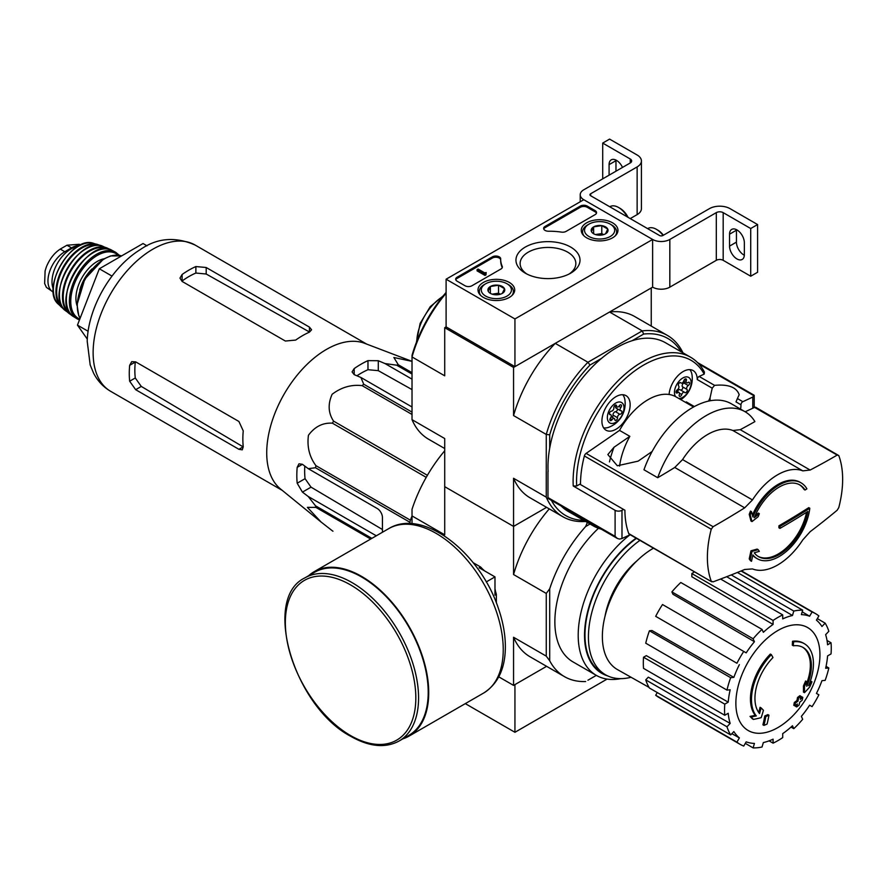 <?xml version="1.0" encoding="UTF-8"?>
<svg xmlns="http://www.w3.org/2000/svg" width="887" height="887" viewBox="0 0 887 887"><rect width="100%" height="100%" fill="white"/><g stroke="black" fill="none" stroke-linecap="round" stroke-linejoin="round"><path stroke-width="1.33" d="M514.937 318.943L446.106 279.205L583.779 199.719L652.621 239.457L514.937 318.943L514.937 366.641L446.106 326.893L446.106 279.205M612.584 222.825A18.35 10.6 180 0 1 617.962 230.454A18.35 10.6 180 0 1 599.612 240.909A18.35 10.6 180 0 1 581.262 230.454A18.35 10.6 180 0 1 592.483 220.553A18.35 10.6 180 0 1 612.584 222.825M509.326 282.443A18.35 10.6 180 0 1 514.704 290.06A18.35 10.6 180 0 1 496.354 300.527A18.35 10.6 180 0 1 478.004 290.06A18.35 10.6 180 0 1 489.225 280.17A18.35 10.6 180 0 1 509.326 282.443M570.629 247.052A32.021 18.483 180 0 1 570.629 273.196A32.021 18.483 180 0 1 525.337 273.196A32.021 18.483 180 0 1 525.337 247.052A32.021 18.483 180 0 1 570.629 247.052M471.917 285.758A4.867 2.805 180 0 1 465.032 285.758L457.115 281.19A4.867 2.805 180 0 1 455.685 279.205A4.867 2.805 180 0 1 457.115 277.221L492.385 256.853A4.867 2.805 180 0 1 497.685 256.243A4.867 2.805 180 0 1 500.689 258.849A4.867 2.805 180 0 1 500.689 258.893A48.674 28.107 180 0 0 500.678 259.337A48.674 28.107 180 0 0 502.208 266.322A4.867 2.805 180 0 1 502.364 267.02A4.867 2.805 180 0 1 500.933 269.005L471.917 285.758M566.117 231.374A4.867 2.805 180 0 1 561.46 232.117A48.674 28.107 180 0 0 548.587 231.23A4.867 2.805 180 0 1 543.642 228.425A4.867 2.805 180 0 1 545.073 226.44L580.342 206.072A4.867 2.805 180 0 1 587.216 206.072L595.133 210.64A4.867 2.805 180 0 1 596.563 212.636A4.867 2.805 180 0 1 595.133 214.621L566.117 231.374M716.297 212.636A4.867 2.805 0 0 1 723.182 212.636L750.712 228.536L757.598 224.555L730.056 208.656A14.602 8.426 0 0 0 709.412 208.656L662.944 235.487A2.439 1.408 0 0 1 659.507 235.487L590.664 195.739A2.439 1.408 0 0 1 589.955 194.752A2.439 1.408 0 0 1 590.664 193.754L637.132 166.922A14.602 8.426 0 0 0 641.412 160.968A14.602 8.426 0 0 0 637.132 155.003L609.591 139.104L602.705 143.084L630.247 158.984L630.247 162.953L583.779 189.785A12.174 7.029 0 0 0 580.22 194.752A12.174 7.029 0 0 0 583.779 199.719L652.621 239.457L652.621 287.155L652.621 239.457A12.174 7.029 0 0 0 669.829 239.457L716.297 212.636L716.297 260.323L669.829 287.155A12.174 7.029 0 0 1 652.621 287.155L514.937 366.641M526.911 274.05A27.852 16.077 180 0 1 520.126 263.528A27.852 16.077 180 0 1 537.322 248.67A27.852 16.077 180 0 1 567.68 252.152A27.852 16.077 180 0 1 575.84 263.528A27.852 16.077 180 0 1 569.055 274.05M455.796 279.804A4.867 2.805 180 0 1 457.115 278.407L492.385 258.05A4.867 2.805 180 0 1 497.563 257.407A4.867 2.805 180 0 1 500.678 259.891M502.253 267.619A4.867 2.805 180 0 0 502.208 267.508A48.674 28.107 180 0 1 500.678 260.523L500.678 259.337M486.032 273.639L486.032 274.837L485.001 275.425L486.198 272.542L484.69 272.863L478.115 269.071L477.084 269.67L485.001 274.238M486.198 272.542L486.032 273.839M485.001 275.425L477.084 270.857L477.084 269.67M543.753 229.023A4.867 2.805 180 0 1 545.073 227.626L580.342 207.27A4.867 2.805 180 0 1 587.216 207.27L595.133 211.838A4.867 2.805 180 0 1 596.452 213.224M488.205 291.191A8.426 4.867 180 0 1 490.389 286.49A8.426 4.867 180 0 1 498.538 285.237A8.426 4.867 180 0 1 504.492 288.674L502.319 293.375A8.426 4.867 180 0 1 494.17 294.639A8.426 4.867 180 0 1 490.389 293.375A8.426 4.867 180 0 1 488.205 291.191L490.389 286.49L498.538 285.237L504.492 288.674A8.426 4.867 180 0 1 502.319 293.375M508.395 284.572L507.02 283.773A15.09 8.715 180 0 1 507.02 296.092A15.09 8.715 180 0 1 485.688 296.092A15.09 8.715 180 0 1 485.688 283.773A15.09 8.715 180 0 1 507.02 283.773L508.395 284.572A17.041 9.835 180 0 1 513.396 291.524A17.041 9.835 180 0 1 511.854 295.604M480.854 295.604A17.041 9.835 180 0 1 479.313 291.524A17.041 9.835 180 0 1 484.302 284.572L485.688 283.773M492.562 294.284A7.307 4.213 180 0 1 494.458 293.808L492.185 294.162M500.346 294.229L498.538 293.187L494.458 293.808A7.307 4.213 180 0 1 500.146 294.284M498.538 293.187L498.538 285.237M490.389 293.298L490.389 286.49M591.474 231.574A8.426 4.867 180 0 1 593.647 226.872A8.426 4.867 180 0 1 601.796 225.62A8.426 4.867 180 0 1 607.75 229.057L605.577 233.758A8.426 4.867 180 0 1 597.428 235.022A8.426 4.867 180 0 1 593.647 233.758A8.426 4.867 180 0 1 591.474 231.574L593.647 226.872L601.796 225.62L607.75 229.057A8.426 4.867 180 0 1 605.577 233.758M611.664 224.954L610.278 224.156A15.09 8.715 180 0 1 610.278 236.474A15.09 8.715 180 0 1 588.946 236.474A15.09 8.715 180 0 1 588.946 224.156A15.09 8.715 180 0 1 610.278 224.156L611.664 224.954A17.041 9.835 180 0 1 616.653 231.906A17.041 9.835 180 0 1 615.112 235.986M584.112 235.986A17.041 9.835 180 0 1 582.571 231.906A17.041 9.835 180 0 1 587.56 224.954L588.946 224.156M595.82 234.667A7.307 4.213 180 0 1 597.727 234.201L595.443 234.545M603.603 234.611L601.796 233.569L597.727 234.201A7.307 4.213 180 0 1 603.404 234.667M601.796 233.569L601.796 225.62M593.647 233.691L593.647 226.872M723.182 212.636L723.182 260.323A4.867 2.805 0 0 0 716.297 260.323M729.546 234.19L729.546 246.12A10.467 6.043 60 0 0 734.114 256.653A10.467 6.043 60 0 0 742.175 259.459A10.467 6.043 60 0 0 744.348 254.658L744.348 242.739A10.467 6.043 60 0 0 739.78 232.206A10.467 6.043 60 0 0 731.708 229.4A10.467 6.043 60 0 0 729.546 234.19L736.432 230.221A10.467 6.043 60 0 1 736.443 229.655M723.182 260.323L750.712 276.223L757.598 272.254L757.598 224.555M750.712 228.536L750.712 276.223M744.326 255.234A10.467 6.043 60 0 1 736.432 242.14L736.432 230.221M630.247 218.59L637.132 214.621A14.602 8.426 0 0 0 641.412 208.656L641.412 160.968M615.966 171.202L615.966 160.669A10.467 6.043 60 0 1 615.977 160.103M602.705 143.084L602.705 178.852M615.966 160.669L609.081 164.638L609.081 175.171M609.081 164.638A10.467 6.043 60 0 1 611.243 159.848A10.467 6.043 60 0 1 622.497 167.421M630.247 162.953A4.867 2.805 0 0 0 631.666 160.968A4.867 2.805 0 0 0 630.247 158.984M628.074 217.337A15.09 8.715 -120 0 0 619.924 208.257L618.538 207.469A17.041 9.835 -120 0 0 610.023 206.627L609.768 206.771M627.309 216.905A17.041 9.835 -120 0 0 618.538 207.469M663.409 235.221A15.09 8.715 -120 0 0 657.777 230.121L656.402 229.323A17.041 9.835 -120 0 0 647.887 228.48L647.632 228.635M663.021 235.443A17.041 9.835 -120 0 0 656.402 229.323M465.298 703.624L514.937 732.285L607.085 679.087M498.771 676.848L513.562 685.396L546.592 666.325L514.937 684.598L514.937 732.285M750.258 514.937A826.828 357.749 49.8 0 1 751.988 521.6L750.956 521.013A826.828 357.749 49.8 0 0 749.227 514.338L750.258 514.937A826.063 651.49 95.1 0 0 751.511 511.666L750.48 511.078A826.063 651.49 95.1 0 1 749.227 514.338M751.988 521.6A827.083 572.692 -12.7 0 0 758.163 516.7A826.717 652.012 -84.9 0 0 759.327 513.662L758.296 513.063A826.994 572.636 167.3 0 1 755.136 515.591M759.327 513.662A826.994 572.636 167.3 0 1 754.227 517.731A41.379 23.894 -60 0 1 799.93 484.989A41.379 23.894 -60 0 1 805.052 490.023L804.021 489.424A41.379 23.894 -60 0 0 799.398 484.701M805.052 490.023A827.272 477.616 0 0 0 806.904 488.848A43.807 25.291 -60 0 0 801.05 482.827L800.019 482.24A43.807 25.291 -60 0 0 752.398 515.081M751.511 511.666A826.917 357.794 -130.2 0 1 752.886 516.955A43.807 25.291 -60 0 1 801.05 482.827M757.243 558.71A43.807 25.291 -60 0 0 788.898 549.097A43.807 25.291 -60 0 0 809.798 508.24A827.482 477.738 180 0 1 779.95 526.401A827.504 477.76 60 0 1 779.939 528.386A827.46 477.727 0 0 0 807.835 511.466A41.379 23.894 -60 0 1 787.49 548.465A41.379 23.894 -60 0 1 758.551 556.659A41.379 23.894 -60 0 1 754.227 552.789A826.994 357.816 10.2 0 0 759.327 551.348A826.717 174.706 -141.2 0 0 758.163 549.685A827.083 357.849 -169.8 0 1 751.988 551.415A826.828 572.525 72.7 0 1 750.258 559.509A826.063 174.573 38.8 0 1 751.511 561.294A826.917 572.581 -107.3 0 0 752.886 554.907A43.807 25.291 -60 0 0 757.243 558.71L756.212 558.111A43.807 25.291 -60 0 1 752.786 555.395M751.511 561.294L750.48 560.695A826.063 174.573 38.8 0 0 749.227 558.91A826.828 572.525 72.7 0 0 750.956 550.816A827.083 357.849 -169.8 0 0 757.132 549.086L758.163 549.685M809.798 508.24L808.767 507.641A827.482 477.738 180 0 1 778.919 525.803A827.504 477.76 60 0 1 778.908 527.787L779.939 528.386M779.95 526.401L778.919 525.803M806.538 512.287A41.379 23.894 -60 0 1 758.041 556.349M751.988 551.415L750.956 550.816M750.258 559.509L749.227 558.91M744.681 569.487L752.453 568.922A55.249 31.899 -60 0 0 802.813 539.85L810.141 531.701A826.429 520.669 175 0 0 837.184 510.213L838.792 507.552A95.652 55.227 -60 0 0 838.792 455.574L837.184 455.086A826.429 429.208 4.5 0 1 810.141 470.043L802.813 470.864A55.249 31.899 -60 0 0 752.453 499.935L744.681 507.841A826.429 520.669 -5 0 1 713.115 526.712L711.241 529.217A95.652 55.227 -60 0 0 707.382 557.435A95.652 55.227 -60 0 0 711.241 581.196L713.115 581.839A826.429 429.208 -175.5 0 0 744.681 569.487M745.158 411.779L754.571 407.388A2.916 1.685 120 0 1 755.835 407.344L838.792 455.574M711.751 581.817L628.761 533.586A2.916 1.685 120 0 0 629.249 534.196L711.751 581.817M619.592 466.085A55.737 32.176 -60 0 1 629.848 436.337L619.525 430.383L586.119 453.379A2.916 1.685 120 0 0 584.367 455.973A95.652 55.227 120 0 0 580.508 484.579L624.914 510.213A95.652 55.227 120 0 0 628.761 533.586M657.711 477.716A728.937 459.244 -5 0 0 674.763 467.471L682.569 459.588A55.249 31.899 -60 0 1 732.917 430.517L740.224 429.674A728.937 378.572 4.5 0 0 754.904 421.602A77.391 44.683 -60 0 0 745.013 411.69L731.243 403.74A77.391 44.683 -60 0 0 643.951 469.766L657.711 477.716A77.391 44.683 -60 0 1 745.013 411.69M629.848 436.337L614.015 447.248L607.85 454.554L617.33 465.775L638.108 461.151L652.122 451.494M601.275 529.173A97.348 56.203 -60 0 1 593.27 525.869A97.348 56.203 -60 0 1 586.418 520.591M593.27 525.869L568.146 511.367A97.348 56.203 -60 0 1 561.283 506.089M740.545 409.118A19.957 11.52 -60 0 0 740.967 404.771A2.439 1.408 -60 0 1 742.851 401.689L737.407 398.54L739.181 394.693C736.543 387.209 728.338 384.093 714.567 385.357L712.217 388.173L710.099 397.653A19.957 11.52 -60 0 1 708.502 401.112M737.407 398.54L735.988 401.9L740.967 404.771M742.851 401.689L752.775 397.066L754.072 395.192L697.481 362.528M580.508 483.792L576.683 485.998A94.92 54.806 -60 0 1 626.776 377.297A94.92 54.806 -60 0 1 704.189 374.103L704.455 372.174A97.348 56.203 -60 0 0 690.629 357.25A97.348 56.203 -60 0 0 613.704 385.368A97.348 56.203 -60 0 0 573.235 485.998L615.101 510.313A4.867 2.805 0 0 0 621.987 510.313L623.539 509.426M547.978 471.562L547.978 497.585A2.439 1.408 120 0 0 548.488 498.694L617.308 538.431M630.147 534.717L621.987 538.52L619.536 539.074L617.396 538.487L615.101 536.336L547.978 497.585M694.377 406.556L686.305 401.9A2.439 1.408 120 0 0 685.751 402.498M686.305 401.9A19.957 11.52 -60 0 1 685.651 402.432M669.086 394.493A19.957 11.52 -60 0 1 678.333 375.301A19.957 11.52 -60 0 1 693.124 370.566A19.957 11.52 -60 0 1 697.249 379.536A2.439 1.408 120 0 1 699.133 376.454L704.189 374.103M601.918 421.081A19.957 11.52 -60 0 1 610.633 400.991A19.957 11.52 -60 0 1 626.011 395.646A19.957 11.52 -60 0 1 626.011 418.697A19.957 11.52 -60 0 1 606.054 430.217A19.957 11.52 -60 0 1 601.918 421.081M679.298 394.615A2.384 1.375 120 0 0 679.01 392.486A2.384 1.375 120 0 0 677.579 392.764A1.918 1.109 120 0 1 676.415 392.985A1.918 1.109 120 0 1 676.116 391.477A1.918 1.109 120 0 1 677.335 389.781A2.384 1.375 120 0 0 678.81 387.807A2.384 1.375 120 0 0 678.61 385.889A1.918 1.109 120 0 1 678.777 383.65A1.918 1.109 120 0 1 680.639 382.641A1.918 1.109 120 0 1 680.839 382.807A2.384 1.375 120 0 0 681.072 383.029A2.384 1.375 120 0 0 683.833 380.778A1.918 1.109 120 0 1 686.061 378.971A1.918 1.109 120 0 1 686.294 380.678A2.384 1.375 120 0 0 686.582 382.807A2.384 1.375 120 0 0 688.024 382.53A1.918 1.109 120 0 1 689.177 382.308A1.918 1.109 120 0 1 689.476 383.827A1.918 1.109 120 0 1 688.257 385.523A2.384 1.375 120 0 0 686.782 387.497A2.384 1.375 120 0 0 686.981 389.404A1.918 1.109 120 0 1 686.815 391.644A1.918 1.109 120 0 1 684.952 392.653A1.918 1.109 120 0 1 684.764 392.486A2.384 1.375 120 0 0 684.52 392.276A2.384 1.375 120 0 0 681.759 394.527A1.918 1.109 120 0 1 679.542 396.334A1.918 1.109 120 0 1 679.298 394.615M675.55 396.611A11.808 6.819 -60 0 1 674.453 392.464A11.808 6.819 -60 0 1 684.221 377.33A11.808 6.819 -60 0 1 690.651 386.366A11.808 6.819 -60 0 1 678.677 398.407M611.398 411.169A1.918 1.109 120 0 0 609.668 412.621A1.918 1.109 120 0 0 609.79 414.584A1.918 1.109 120 0 0 610.256 414.672A2.384 1.375 120 0 1 610.821 414.772A2.384 1.375 120 0 1 610.511 417.988A1.918 1.109 120 0 0 610.267 420.571A1.918 1.109 120 0 0 612.074 419.651A2.384 1.375 120 0 1 614.303 418.52A2.384 1.375 120 0 1 614.802 419.551A1.918 1.109 120 0 0 615.201 420.383A1.918 1.109 120 0 0 616.764 419.762A1.918 1.109 120 0 0 617.507 417.71A2.384 1.375 120 0 1 618.206 415.438A2.384 1.375 120 0 1 619.969 414.296A1.918 1.109 120 0 0 621.709 412.843A1.918 1.109 120 0 0 621.576 410.881A1.918 1.109 120 0 0 621.122 410.792A2.384 1.375 120 0 1 620.556 410.692A2.384 1.375 120 0 1 620.856 407.477A1.918 1.109 120 0 0 621.1 404.893A1.918 1.109 120 0 0 619.303 405.814A2.384 1.375 120 0 1 617.064 406.945A2.384 1.375 120 0 1 616.576 405.913A1.918 1.109 120 0 0 616.177 405.082A1.918 1.109 120 0 0 614.602 405.703A1.918 1.109 120 0 0 613.871 407.754A2.384 1.375 120 0 1 613.161 410.027A2.384 1.375 120 0 1 611.398 411.169M607.34 417.555A11.808 6.819 -60 0 1 619.858 401.977A11.808 6.819 -60 0 1 619.858 418.664A11.808 6.819 -60 0 1 607.34 417.555M583.735 520.359A102.216 59.019 -60 0 1 551.448 500.412M681.083 351.74A102.216 59.019 -60 0 0 643.652 334.066L632.121 340.719A97.348 56.203 -60 0 1 665.494 342.748L690.629 357.25M643.652 334.066L642.255 330.895L587.948 362.251L589.999 365.045L601.53 358.381A97.348 56.203 -60 0 1 632.121 340.719M589.999 365.045A102.216 59.019 -60 0 0 549.707 434.83L549.707 448.146A97.348 56.203 -60 0 1 601.53 358.381M590.032 523.995L585.653 526.523A104.655 60.427 120 0 0 549.707 588.791L549.707 660.771L546.259 656.136L546.259 593.425L513.562 574.543L513.562 526.412L546.592 507.353L513.562 526.412L444.72 486.675L444.72 438.544L412.023 419.662L412.023 356.94L444.72 375.822L444.72 327.691L513.562 367.44L513.562 415.571L546.259 434.442L546.259 497.163L513.562 478.281L513.562 526.412L444.72 486.675L444.72 534.806L412.023 515.924L412.023 523.729M446.106 293.198A104.655 60.427 -60 0 0 412.023 356.94L412.023 355.343A102.216 59.019 -60 0 1 446.106 292.411M682.979 352.838A104.655 60.427 -60 0 0 667.423 335.43A104.655 60.427 -60 0 0 642.255 330.895L609.557 312.013L651.246 287.953L651.246 326.083M446.106 326.893L444.72 327.691M549.707 434.83L546.259 434.442A104.655 60.427 -60 0 1 587.948 362.251L555.251 343.369L513.562 367.44M444.72 448.534L428.543 439.198A104.655 60.427 -60 0 1 412.023 419.662M555.251 343.369A104.655 60.427 120 0 0 513.562 415.571M667.423 335.43L634.726 316.548A104.655 60.427 120 0 0 609.557 312.013M513.562 478.281A104.655 60.427 120 0 0 530.071 497.818L562.779 516.689A104.655 60.427 -60 0 1 546.259 497.163M585.631 521.456A104.655 60.427 -60 0 1 562.779 516.689M548.111 471.496A97.348 56.203 -60 0 1 549.707 448.146M573.235 485.998L576.683 485.998M622.707 394.715A19.47 11.243 -60 0 1 624.891 399.849A25.313 25.313 0 0 1 609.125 427.146A19.47 11.243 -60 0 1 603.603 427.822M689.82 369.635A19.47 11.243 -60 0 1 691.993 374.769A25.313 25.313 0 0 1 680.861 399.671M615.722 406.168A2.384 1.375 120 0 0 616.077 408.109L620.556 410.692M612.196 417.3A1.918 1.109 120 0 0 613.028 415.127A2.384 1.375 120 0 1 613.737 412.854A2.384 1.375 120 0 1 615.5 411.712A1.918 1.109 120 0 0 616.942 410.77A1.918 1.109 120 0 0 617.474 408.918M680.861 390.169A1.918 1.109 120 0 0 682.502 388.772A1.918 1.109 120 0 0 682.513 386.821A2.384 1.375 120 0 1 682.303 384.914A2.384 1.375 120 0 1 683.788 382.94A1.918 1.109 120 0 0 684.797 381.776M680.285 389.903A2.384 1.375 120 0 0 680.041 389.692A2.384 1.375 120 0 0 677.413 391.566M619.525 430.383A55.737 32.176 -60 0 1 676.016 396.866L693.556 407M321.061 522.011L280.48 488.937A84.453 48.763 -60 0 1 267.065 460.043A84.453 48.763 -60 0 1 298.187 373.937A84.453 48.763 -60 0 1 364.568 343.291L412.023 361.353L393.872 357.505L398.285 364.757A94.432 54.517 -60 0 0 396.677 365.189L384.98 363.548L378.294 360.721L367.972 360.632A90.884 52.477 120 0 0 354.201 368.582L352.061 371.897L354.201 374.636L360.887 377.463L363.725 384.215A94.432 54.517 -60 0 0 362.118 385.634C351.385 384.381 341.395 387.253 332.148 394.26C327.746 404.073 328.223 413.032 333.579 421.137A94.432 54.517 -60 0 0 332.403 423.177C322.813 422.589 314.83 426.614 308.443 435.273C306.913 446.738 309.408 456.86 315.927 465.653A94.432 54.517 -60 0 0 315.495 467.748L308.232 468.669L302.434 464.3L298.997 463.812L297.189 467.327A90.884 52.477 120 0 0 297.189 483.215L302.434 492.119L308.232 496.498L315.495 505.801A94.432 54.517 -60 0 0 315.927 507.408L307.39 507.364L321.061 522L332.403 530.858A94.432 54.517 -60 0 0 332.98 531.202L332.403 530.858M382.43 532.267L382.43 517.476A7.307 4.213 -120 0 0 377.263 508.528L308.232 468.669M308.232 496.498L376.31 535.803M382.43 529.517L311.038 487.151L305.061 478.681A79.819 46.091 120 0 1 304.795 466.085M409.96 523.607L409.96 522.288A94.432 54.517 -60 0 1 410.393 520.192L412.023 515.979M412.023 374.048L396.677 365.189M412.023 372.684L398.285 364.757M412.023 412.1L363.725 384.215M412.023 414.451L362.118 385.634M370.699 539.041L315.927 507.408M371.875 538.354L315.495 505.801M409.96 522.288L315.495 467.748M410.393 520.192L315.927 465.653M426.237 477.35L332.403 423.177M427.412 475.31L333.579 421.137M412.023 379.159L384.98 363.548M356.929 375.789A79.819 46.091 120 0 1 367.972 369.713L378.294 370.655L412.023 389.593M360.887 377.463L412.023 406.989M793.344 645.791L792.313 645.193A170.359 125.023 -100.2 0 0 792.512 641.268L793.543 641.855A43.807 25.291 -60 0 1 804.365 643.718A43.807 25.291 -60 0 1 808.611 685.729A167.787 112.217 -9.5 0 0 811.971 681.815A163.441 131.62 103.8 0 1 809.787 686.882A167.055 111.729 170.5 0 1 804.465 692.68A168.497 78.91 -128 0 0 804.465 686.582A166.745 134.281 -76.2 0 0 806.627 681.604A167.865 78.621 52 0 1 806.771 686.283A39.915 23.04 -60 0 0 803.112 647.499A39.915 23.04 -60 0 0 793.344 645.791A170.359 125.023 -100.2 0 0 793.543 641.855M792.512 641.268A43.807 25.291 -60 0 1 803.334 643.119L804.365 643.718M802.591 647.211A39.915 23.04 -60 0 1 806.693 683.312M804.465 692.68L803.434 692.082A168.497 78.91 -128 0 0 803.434 685.984A166.745 134.281 -76.2 0 0 805.584 681.005L806.627 681.604M803.434 685.984L804.465 686.582M809.864 682.502A167.787 112.217 -9.5 0 0 810.94 681.227L811.971 681.815M753.429 719.424L752.398 718.825A163.441 22.031 -144.5 0 0 750.025 716.397A167.787 78.577 8 0 0 755.269 715.332A43.807 25.291 -60 0 1 770.348 654.063L771.38 654.661A170.359 60.981 45.7 0 1 772.976 657.555A39.915 23.04 -60 0 0 759.549 713.547A167.865 112.272 -110.5 0 0 761.101 707.881A166.745 22.474 35.5 0 1 763.43 710.265A168.497 112.693 69.5 0 1 761.168 717.672A167.055 78.233 -172 0 1 753.429 719.424A163.441 22.031 -144.5 0 0 751.056 716.984A167.787 78.577 8 0 0 756.301 715.931A43.807 25.291 -60 0 1 771.38 654.661M755.269 715.332L756.301 715.931M750.025 716.397L751.056 716.984M758.673 712.416A167.865 112.272 -110.5 0 0 760.07 707.283L761.101 707.881M763.94 725.411L762.909 724.823A168.552 97.315 -120 0 0 764.771 715.964L765.803 716.563A167.765 96.86 0 0 0 768.94 715.188A169.073 97.614 60 0 1 767.078 724.047A165.148 95.341 180 0 1 763.94 725.411A168.552 97.315 -120 0 0 765.803 716.563M764.771 715.964A167.765 96.86 0 0 0 767.909 714.589L768.94 715.188M794.796 705.875L793.765 705.276A169.539 97.88 -120 0 0 794.353 702.437A166.978 96.406 0 0 0 796.947 700.553A169.073 97.614 -120 0 0 797.502 697.504L798.544 698.102A167.765 96.86 0 0 0 800.917 696.295A168.552 97.315 60 0 1 800.351 699.344A166.978 96.406 0 0 0 802.802 697.382A167.887 96.927 60 0 1 802.203 700.209A166.135 95.918 180 0 1 799.752 702.182A168.552 97.315 60 0 1 799.043 705.143A165.148 95.341 180 0 1 796.67 706.961A169.073 97.614 -120 0 0 797.38 703.99A166.135 95.918 180 0 1 794.796 705.875A169.539 97.88 -120 0 0 795.384 703.036A166.978 96.406 0 0 0 797.978 701.151A169.073 97.614 -120 0 0 798.544 698.102M797.502 697.504A167.765 96.86 0 0 0 799.886 695.696L800.917 696.295M796.947 700.553L797.978 701.151M794.353 702.437L795.384 703.036M795.972 705.021A169.073 97.614 -120 0 1 795.639 706.362L796.67 706.961M800.673 697.681A166.978 96.406 0 0 0 801.77 696.783L802.802 697.382M605.034 616.177A60.604 34.992 -60 0 1 637.032 560.75M444.72 450.773A104.655 60.427 120 0 0 412.023 509.304L412.023 515.924M587.948 680.207L596.319 675.373A87.613 50.581 -60 0 1 581.173 611.686A87.613 50.581 -60 0 1 630.047 534.761M482.65 569.155A23.672 13.671 60 0 1 484.579 570.884M494.979 588.89A23.672 13.671 60 0 1 495.511 591.429M513.562 685.396L513.562 637.265A104.655 60.427 120 0 0 530.071 656.79L564.498 676.659A104.655 60.427 120 0 0 585.653 681.526M546.259 656.136L513.562 637.265M620.811 678.633A87.613 50.581 -60 0 1 596.352 675.384L573.013 661.913A87.613 50.581 -60 0 1 598.481 528.286M549.707 660.771A104.655 60.427 120 0 0 564.498 676.659M585.653 526.523L587.371 522.465M549.264 508.894A104.655 60.427 120 0 0 513.562 574.543M546.259 593.425L549.707 588.791M631.078 677.258A82.502 47.632 -60 0 1 605.511 674.774A82.502 47.632 -60 0 1 591.651 613.061A82.502 47.632 -60 0 1 639.937 540.36M605.511 674.774L602.073 672.789A82.502 47.632 -60 0 1 588.203 611.065A82.502 47.632 -60 0 1 636.489 538.376M607.65 675.883A83.134 47.998 -60 0 1 586.573 616.354A83.134 47.998 -60 0 1 636.09 538.143M777.91 727.573A59.451 34.327 -60 0 1 735.866 703.302A59.451 34.327 -60 0 1 777.91 630.491A59.451 34.327 -60 0 1 819.943 654.761A59.451 34.327 -60 0 1 777.91 727.573M773.087 620.457L773.087 624.448L691.86 576.772L691.86 573.567L773.087 620.457A75.45 43.563 120 0 1 782.722 614.902L782.722 618.893A70.583 40.747 -60 0 1 792.468 615.5L726.697 576.705M762.022 629.393A75.45 43.563 120 0 0 753.118 638.784L671.891 591.895A75.45 43.563 120 0 1 680.795 582.493L762.022 629.393L763.352 632.309A70.583 40.747 -60 0 1 773.087 624.448M753.118 638.784L754.438 641.711L672.956 594.246L671.891 591.895M743.738 651.435A75.45 43.563 120 0 0 736.931 663.243L655.693 616.343A75.45 43.563 120 0 1 662.511 604.535L746.189 652.854A70.583 40.747 -60 0 1 754.438 641.711M736.931 663.243L657.666 617.474M733.859 677.369L730.666 677.69L649.428 630.79L652 630.535L733.859 677.369A70.583 40.747 -60 0 1 739.37 664.651M730.666 677.69A75.45 43.563 120 0 0 726.974 690.097L730.167 689.787A70.583 40.747 -60 0 0 728.227 702.149L724.768 704.145A75.45 43.563 120 0 0 724.768 715.266L728.227 713.27A70.583 40.747 -60 0 0 730.167 723.404L726.974 726.775A75.45 43.563 120 0 0 730.666 734.924L733.859 731.553A70.583 40.747 -60 0 0 739.37 737.906L736.931 742.142A75.45 43.563 120 0 0 740.179 744.37A75.45 43.563 120 0 0 743.738 746.067L746.189 741.842A70.583 40.747 -60 0 0 754.438 743.439L753.118 747.896A75.45 43.563 120 0 0 762.022 747.009L763.352 742.563A70.583 40.747 -60 0 0 773.087 739.17L773.087 743.162A75.45 43.563 120 0 0 782.722 737.596L782.722 733.604A70.583 40.747 -60 0 0 792.468 725.754L793.787 728.67A75.45 43.563 120 0 0 802.691 719.279L801.371 716.352A70.583 40.747 -60 0 0 809.62 705.209L812.071 706.629A75.45 43.563 120 0 0 818.878 694.82L816.439 693.412A70.583 40.747 -60 0 0 821.95 680.695L825.154 680.373A75.45 43.563 120 0 0 828.835 667.966L825.642 668.277A70.583 40.747 -60 0 0 827.582 655.914L831.041 653.919A75.45 43.563 120 0 0 831.041 642.787L827.582 644.782A70.583 40.747 -60 0 0 825.642 634.66L828.835 631.289A75.45 43.563 120 0 0 825.154 623.14L821.95 626.51A70.583 40.747 -60 0 0 816.439 620.157L818.878 615.922A75.45 43.563 120 0 0 815.63 613.693A75.45 43.563 120 0 0 812.071 611.986L809.62 616.221L802.192 611.83M737.396 572.47L802.691 610.167L801.371 614.624A70.583 40.747 -60 0 1 809.62 616.221M802.691 610.167A75.45 43.563 120 0 0 793.787 611.054L792.468 615.5M649.051 687.403L617.496 669.607A72.047 41.589 -60 0 1 606.22 611.842A72.047 41.589 -60 0 1 653.475 548.177M731.853 733.66L739.37 737.906M726.974 726.775L645.747 679.874L648.308 677.169L730.167 723.404M724.768 704.145L643.541 657.245L646.324 655.637L728.227 702.149M643.541 657.245A75.45 43.563 120 0 0 643.541 668.377L724.768 715.266M649.428 630.79A75.45 43.563 120 0 0 645.747 643.197L726.974 690.097M720.621 579.045L782.722 614.902M694.477 571.849A75.45 43.563 120 0 0 691.86 573.567M731.232 574.931L793.787 611.054M741.044 570.984L812.071 611.986M817.326 618.616L825.154 623.14M827.028 640.481L831.041 642.787M826.063 666.359L828.835 667.966M791.016 727.074L793.787 728.67M769.073 740.845L773.087 743.162M745.302 743.373L753.118 747.896M657.256 692.547L655.693 695.242L736.931 742.142M655.693 695.242A75.45 43.563 120 0 0 658.952 697.47L740.179 744.37M645.747 679.874A75.45 43.563 120 0 0 649.428 688.024L730.666 734.924M147.02 245.832L143.04 243.537L99.322 268.772L77.457 325.119L87.303 339.111M77.457 325.119L88.123 331.272M99.322 268.772L111.995 276.09M285.359 341.04L182.101 281.423L179.961 278.108L182.101 274.504A84.453 48.763 120 0 1 195.872 266.555L206.194 267.508L309.452 327.126L311.592 329.764L309.452 332.126A84.453 48.763 -60 0 0 295.693 340.076L285.359 341.04M182.101 274.504L182.101 280.979A76.57 44.206 120 0 1 195.872 273.041L206.194 274.016L309.452 331.993L309.452 327.126M129.668 365.322L135.279 362.084A76.57 44.206 120 0 0 135.279 377.973L141.288 386.433L243.138 446.86L238.913 449.299L242.273 449.831L243.249 446.793A84.453 48.763 -60 0 1 243.249 430.894L238.913 421.48L135.656 361.863L131.719 361.663L129.668 365.322A84.453 48.763 120 0 0 129.668 381.222L135.656 389.681L141.288 386.433M238.913 449.299L135.656 389.681M496.354 602.85L496.354 594.379L494.979 595.177L494.979 576.894L479.146 567.747L480.521 566.948L473.181 562.713M486.253 581.927L494.979 576.894M496.354 594.379A36.023 20.8 -120 0 0 494.979 589.822M483.781 570.419A36.023 20.8 -120 0 0 480.521 566.948M399.061 741.033L408.696 735.467A94.188 54.384 -120 0 0 408.696 626.699A94.188 54.384 -120 0 0 314.508 572.326L304.873 577.892C261.488 598.514 294.229 706.972 350.986 736.454C369.38 746.832 385.401 748.362 399.061 741.033A94.188 54.384 -120 0 0 399.061 632.265A94.188 54.384 -120 0 0 304.873 577.892M402.82 738.86A94.92 54.806 -120 0 0 409.062 736.099A94.92 54.806 -120 0 0 409.062 626.488A94.92 54.806 -120 0 0 314.142 571.694A94.92 54.806 -120 0 0 308.632 575.718M53.353 292.111A23.849 13.771 -60 0 1 52.898 291.867L46.39 287.388L44.649 283.507L45.104 270.879L46.39 266.821C49.694 258.893 54.307 252.983 60.249 249.092L66.957 245.222L79.265 244.28L80.562 245.012M52.898 291.867A23.849 13.771 -60 0 1 49.24 272.752A23.849 13.771 -60 0 1 64.818 251.731L71.525 247.861A23.849 13.771 -60 0 1 79.431 245.566M53.253 288.885A26.776 15.456 -60 0 1 57.544 263.129A26.776 15.456 -60 0 1 77.701 246.542M457.115 278.407L457.115 277.221M492.385 258.05L492.385 256.853M502.208 267.508L502.208 266.322M485.688 273.44L485.688 272.841M595.133 211.838L595.133 210.64M587.216 207.27L587.216 206.072M580.342 207.27L580.342 206.072M545.073 227.626L545.073 226.44M669.829 239.457L669.829 287.155M590.664 193.754L590.664 195.739M637.132 166.922L637.132 214.621M736.432 242.14L729.546 246.12M584.367 455.973L711.241 529.217M586.119 453.379L713.115 526.712M674.763 467.471L744.681 507.841M682.569 459.588L752.453 499.935M732.917 430.517L802.813 470.864M740.224 429.674L810.141 470.043M754.571 407.388L837.184 455.086M710.099 397.653L710.099 400.78M752.775 397.066L752.775 408.231M615.101 536.336L615.101 510.313M621.987 538.52L621.987 510.313M416.801 341.329A37.72 21.776 -60 0 1 442.569 296.69M712.217 388.173L697.249 379.536M610.167 418.553L612.074 419.651M609.491 414.24L610.256 414.672M615.256 405.159L616.576 405.913M618.871 406.335L620.856 407.477M615.5 411.712L619.969 414.296M613.028 415.127L617.507 417.71M676.038 391.877L677.579 392.764M684.454 379.614L686.294 380.678M683.788 382.94L688.257 385.523M682.513 386.821L686.981 389.404M679.464 393.196L681.759 394.527M714.567 385.357L699.133 376.454M754.105 395.857L698.823 363.947M609.469 461.905A72.523 41.877 -60 0 1 614.015 447.248M302.434 492.119L311.038 487.151M378.294 370.655L378.294 360.721M110.62 391.3A84.453 48.763 -60 0 1 110.62 293.774A84.453 48.763 -60 0 1 195.073 245.023C175.316 236.385 157.066 237.904 140.323 249.569C110.831 267.697 88.079 307.922 87.203 341.218L90.186 364.956L93.601 373.194C97.57 380.889 103.236 386.92 110.62 391.3L282.254 490.389M297.189 483.215L305.061 478.681M297.189 467.327L302.434 464.3M367.972 369.713L367.972 360.632M354.201 374.636L354.201 368.582M206.194 274.016L206.194 267.508M195.872 273.041L195.872 266.555M129.668 381.222L135.279 377.973M350.587 735.567A92.237 53.253 -120 0 0 407.078 655.205A92.237 53.253 -120 0 0 294.096 589.977A92.237 53.253 -120 0 0 350.587 735.567M409.062 736.099L483.581 693.069A94.92 54.806 -120 0 0 483.581 583.469A94.92 54.806 -120 0 0 388.661 528.663L314.142 571.694M60.249 249.092L64.818 251.731M66.957 245.222L71.525 247.861M80.129 318.245A38.451 22.197 -60 0 1 87.469 275.58A38.451 22.197 -60 0 1 121.552 255.944L110.631 255.911L103.424 259.137L84.797 279.117L77.025 304.685L78.732 315.572L80.085 318.344M79.797 290.104A28.229 16.299 -60 0 1 92.026 268.916M77.014 305.538A30.18 17.43 -60 0 1 82.169 277.354A30.18 17.43 -60 0 1 104.001 258.793M79.775 319.154A37.476 21.643 -60 0 1 79.043 274.349A37.476 21.643 -60 0 1 118.115 255.146M79.464 319.952L77.236 318.899A38.451 22.197 -60 0 1 77.335 274.56A38.451 22.197 -60 0 1 115.676 252.296L112.017 250.345A38.341 22.131 -60 0 0 74.286 272.808A38.341 22.131 -60 0 0 73.699 316.703L73.699 316.703C49.007 303.576 88.301 235.521 112.017 250.345M66.392 297.866A37.853 21.853 -60 0 1 92.048 253.427M70.583 313.898A37.454 21.621 -60 0 1 70.96 270.879A37.454 21.621 -60 0 1 108.026 249.047M65.483 310.683L71.525 314.94A37.93 21.898 -60 0 1 69.142 313.543A37.93 21.898 -60 0 1 70.339 270.524A37.93 21.898 -60 0 1 106.994 247.972A37.93 21.898 -60 0 1 109.378 249.336L102.692 246.231A37.376 21.587 -60 0 0 67.168 268.683A37.376 21.587 -60 0 0 65.483 310.683C44.239 296.424 79.719 234.977 102.692 246.231M59.762 289.683A36.899 21.299 -60 0 1 81.648 251.775M62.578 307.412A35.968 20.767 -60 0 1 64.13 266.932A35.968 20.767 -60 0 1 98.402 245.355M63.465 308.643A36.456 21.044 -60 0 1 61.27 307.013A36.456 21.044 -60 0 1 63.487 266.566A36.456 21.044 -60 0 1 97.415 244.424A36.456 21.044 -60 0 1 99.921 245.511M63.487 308.665L58.176 304.019A35.535 20.512 -60 0 1 60.759 264.991A35.535 20.512 -60 0 1 93.268 243.238L99.943 245.511M479.313 291.524L479.313 293.874M513.396 291.524L513.396 293.874M582.571 231.906L582.571 234.257M616.653 231.906L616.653 234.257M580.22 194.752L580.22 201.77M754.205 395.447L754.205 407.565M443.256 295.837L430.228 306.691L420.128 323.433L416.402 342.36M611.176 416.713L614.303 418.52M609.413 413.963L610.821 414.772M614.702 405.581L617.064 406.945M676.326 390.945L679.01 392.486M680.251 382.552L681.072 383.029M683.711 381.144L686.582 382.807M680.041 389.692L684.52 392.276M741.41 570.84L815.63 613.693M366.708 344.112L195.073 245.023M483.581 693.069C497.707 684.088 504.969 669.131 505.357 648.175C505.523 635.524 503.195 622.242 498.383 608.327C480.189 552.978 423.221 507.475 388.661 528.663M119.357 255.323L115.676 252.296M77.236 318.899L73.699 316.703M58.176 304.019C40.503 288.996 71.426 235.443 93.268 243.238M45.104 270.879L44.649 283.507"/></g></svg>
